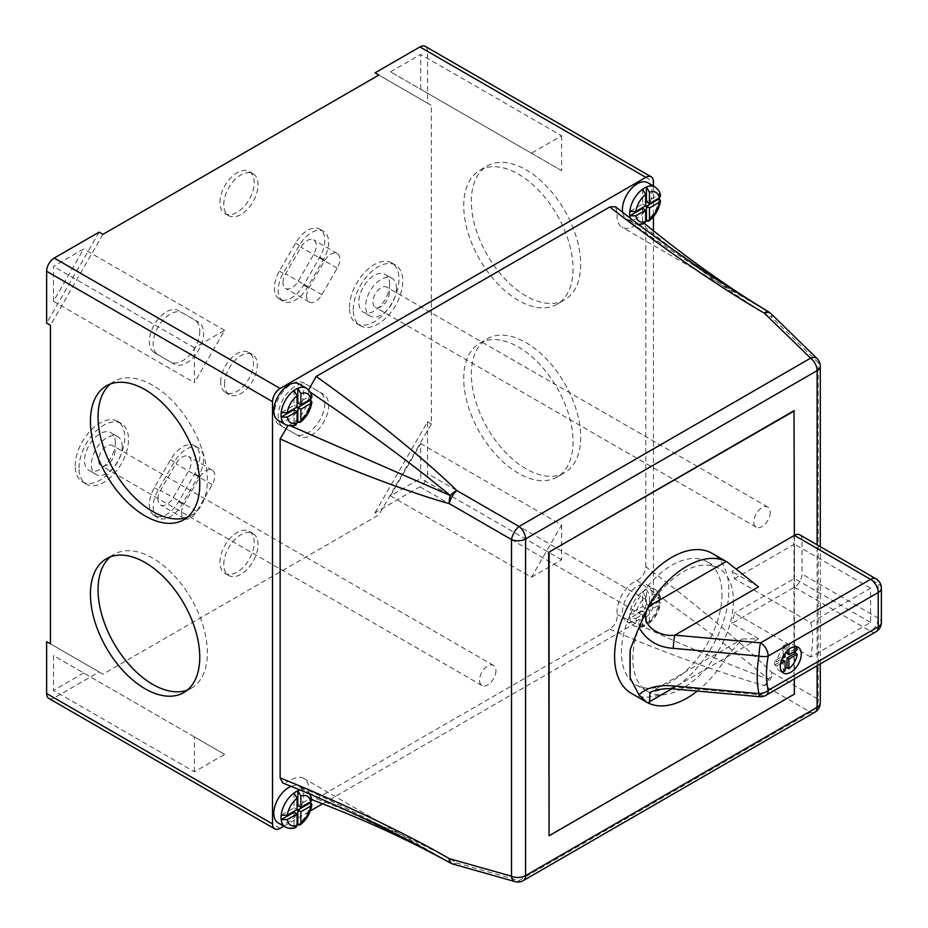 <?xml version="1.0" encoding="UTF-8"?>
<svg xmlns="http://www.w3.org/2000/svg" width="928" height="928" viewBox="0 0 928 928"><rect width="100%" height="100%" fill="white"/><g stroke="black" fill="none" stroke-linecap="round" stroke-linejoin="round"><path stroke-width="0.7" stroke-dasharray="4.64 3.48" d="M389.273 292.482A11.577 6.682 -60 0 1 384.215 304.129A11.577 6.682 -60 0 1 375.283 307.238A11.577 6.682 -60 0 1 372.894 301.936A11.577 6.682 -60 0 1 377.94 290.278A11.577 6.682 -60 0 1 386.872 287.181A11.577 6.682 -60 0 1 389.273 292.482M770.182 512.395A11.577 6.682 -60 0 1 765.136 524.053A11.577 6.682 -60 0 1 756.204 527.162A11.577 6.682 -60 0 1 753.803 521.861A11.577 6.682 -60 0 1 758.86 510.203A11.577 6.682 -60 0 1 767.792 507.094A11.577 6.682 -60 0 1 770.182 512.395M115.002 450.822A11.577 6.682 -60 0 1 109.956 462.48A11.577 6.682 -60 0 1 101.024 465.578A11.577 6.682 -60 0 1 98.623 460.276A11.577 6.682 -60 0 1 103.681 448.618A11.577 6.682 -60 0 1 112.613 445.521A11.577 6.682 -60 0 1 115.002 450.822M495.923 670.747A11.577 6.682 -60 0 1 490.866 682.393A11.577 6.682 -60 0 1 481.945 685.502A11.577 6.682 -60 0 1 479.544 680.201A11.577 6.682 -60 0 1 484.602 668.543A11.577 6.682 -60 0 1 493.522 665.446A11.577 6.682 -60 0 1 495.923 670.747M389.644 284.339A21.82 12.598 -60 0 1 380.132 306.298A21.82 12.598 -60 0 1 363.312 312.144A21.82 12.598 -60 0 1 358.8 302.157A21.82 12.598 -60 0 1 368.323 280.198A21.82 12.598 -60 0 1 385.132 274.352A21.82 12.598 -60 0 1 389.644 284.339M396.511 288.295A21.82 12.598 -60 0 1 386.988 310.254A21.82 12.598 -60 0 1 370.168 316.1A21.82 12.598 -60 0 1 365.655 306.112A21.82 12.598 -60 0 1 375.179 284.154A21.82 12.598 -60 0 1 391.987 278.307A21.82 12.598 -60 0 1 396.511 288.295M115.385 442.679A21.82 12.598 -60 0 1 105.862 464.638A21.82 12.598 -60 0 1 89.053 470.484A21.82 12.598 -60 0 1 84.529 460.497A21.82 12.598 -60 0 1 94.053 438.538A21.82 12.598 -60 0 1 110.873 432.692A21.82 12.598 -60 0 1 115.385 442.679M122.241 446.646A21.82 12.598 -60 0 1 112.717 468.594A21.82 12.598 -60 0 1 95.909 474.44A21.82 12.598 -60 0 1 91.396 464.452A21.82 12.598 -60 0 1 100.92 442.505A21.82 12.598 -60 0 1 117.728 436.659A21.82 12.598 -60 0 1 122.241 446.646M157.946 499.171A12.656 7.308 -60 0 1 160.567 490.344L175.926 463.756A12.656 7.308 -60 0 1 188.581 456.448A12.656 7.308 -60 0 1 188.581 471.064L173.223 497.652A12.656 7.308 -60 0 1 160.567 504.96A12.656 7.308 -60 0 1 157.946 499.171M181.563 512.801A12.656 7.308 -60 0 1 184.185 503.985L199.543 477.386A12.656 7.308 -60 0 1 212.199 470.078A12.656 7.308 -60 0 1 212.199 484.694L196.84 511.293A12.656 7.308 -60 0 1 184.185 518.601A12.656 7.308 -60 0 1 181.563 512.801M282.982 282.599A12.656 7.308 -60 0 1 285.604 273.772L300.962 247.184A12.656 7.308 -60 0 1 313.618 239.876A12.656 7.308 -60 0 1 313.618 254.492L298.259 281.091A12.656 7.308 -60 0 1 285.604 288.399A12.656 7.308 -60 0 1 282.982 282.599M306.6 296.229A12.656 7.308 -60 0 1 309.221 287.413L324.568 260.814A12.656 7.308 -60 0 1 337.235 253.506A12.656 7.308 -60 0 1 337.235 268.134L321.877 294.721A12.656 7.308 -60 0 1 309.221 302.029A12.656 7.308 -60 0 1 306.6 296.229M220.713 381.872A23.165 13.375 -60 0 1 230.828 358.568A23.165 13.375 -60 0 1 248.669 352.362A23.165 13.375 -60 0 1 253.472 362.964A23.165 13.375 -60 0 1 243.356 386.28A23.165 13.375 -60 0 1 225.516 392.486A23.165 13.375 -60 0 1 220.713 381.872M224.518 384.076A23.165 13.375 -60 0 1 234.633 360.76A23.165 13.375 -60 0 1 252.486 354.554A23.165 13.375 -60 0 1 257.276 365.156A23.165 13.375 -60 0 1 247.173 388.472A23.165 13.375 -60 0 1 229.32 394.678A23.165 13.375 -60 0 1 224.518 384.076M199.798 456.808A24.244 14.001 -60 0 1 194.776 473.709L178.617 501.7A24.244 14.001 -60 0 1 154.373 515.69A24.244 14.001 -60 0 1 154.373 487.699L170.532 459.708A24.244 14.001 -60 0 1 194.776 445.718A24.244 14.001 -60 0 1 199.798 456.808M203.603 459.012A24.244 14.001 -60 0 1 198.58 475.902L182.422 503.892A24.244 14.001 -60 0 1 158.178 517.894A24.244 14.001 -60 0 1 158.178 489.903L174.348 461.912A24.244 14.001 -60 0 1 198.58 447.911A24.244 14.001 -60 0 1 203.603 459.012M199.798 331.099A24.244 14.001 -60 0 1 189.219 355.494A24.244 14.001 -60 0 1 170.532 361.978L158.178 354.856A24.244 14.001 -60 0 1 158.178 326.865A24.244 14.001 -60 0 1 182.422 312.864L198.58 322.19A24.244 14.001 -60 0 1 203.603 333.291A24.244 14.001 -60 0 1 193.024 357.686A24.244 14.001 -60 0 1 174.348 364.182L154.373 352.652A24.244 14.001 -60 0 1 154.373 324.661A24.244 14.001 -60 0 1 178.617 310.66L194.776 319.998A24.244 14.001 -60 0 1 199.798 331.099M324.835 240.248A24.244 14.001 -60 0 1 319.812 257.137L303.653 285.128A24.244 14.001 -60 0 1 279.409 299.129A24.244 14.001 -60 0 1 279.409 271.138L295.568 243.136A24.244 14.001 -60 0 1 319.812 229.146A24.244 14.001 -60 0 1 324.835 240.248M328.64 242.44A24.244 14.001 -60 0 1 323.617 259.341L307.458 287.332A24.244 14.001 -60 0 1 283.214 301.322A24.244 14.001 -60 0 1 283.214 273.331L299.384 245.34A24.244 14.001 -60 0 1 323.617 231.35A24.244 14.001 -60 0 1 328.64 242.44M324.835 403.286A24.244 14.001 -60 0 1 314.256 427.68A24.244 14.001 -60 0 1 295.568 434.176L283.214 427.042A24.244 14.001 -60 0 1 283.214 399.052A24.244 14.001 -60 0 1 307.458 385.05L323.617 394.388A24.244 14.001 -60 0 1 328.64 405.478A24.244 14.001 -60 0 1 318.06 429.884A24.244 14.001 -60 0 1 299.384 436.369L279.409 424.838A24.244 14.001 -60 0 1 279.409 396.848A24.244 14.001 -60 0 1 303.653 382.858L319.812 392.184A24.244 14.001 -60 0 1 324.835 403.286M219.948 562.217A24.244 14.001 -60 0 1 230.527 537.822A24.244 14.001 -60 0 1 249.214 531.326A24.244 14.001 -60 0 1 254.237 542.416A24.244 14.001 -60 0 1 243.646 566.811A24.244 14.001 -60 0 1 224.97 573.307A24.244 14.001 -60 0 1 219.948 562.217M223.764 564.41A24.244 14.001 -60 0 1 234.343 540.015A24.244 14.001 -60 0 1 253.019 533.519A24.244 14.001 -60 0 1 258.042 544.62A24.244 14.001 -60 0 1 247.463 569.015A24.244 14.001 -60 0 1 228.775 575.511A24.244 14.001 -60 0 1 223.764 564.41M219.948 202.42A24.244 14.001 -60 0 1 230.527 178.025A24.244 14.001 -60 0 1 249.214 171.529A24.244 14.001 -60 0 1 254.237 182.63A24.244 14.001 -60 0 1 243.646 207.025A24.244 14.001 -60 0 1 224.97 213.521A24.244 14.001 -60 0 1 219.948 202.42M223.764 204.612A24.244 14.001 -60 0 1 234.343 180.218A24.244 14.001 -60 0 1 253.019 173.722A24.244 14.001 -60 0 1 258.042 184.823A24.244 14.001 -60 0 1 247.463 209.218A24.244 14.001 -60 0 1 228.775 215.714A24.244 14.001 -60 0 1 223.764 204.612M75.203 465.891A35.02 20.219 -60 0 1 90.492 430.65A35.02 20.219 -60 0 1 117.473 421.266A35.02 20.219 -60 0 1 124.723 437.297A35.02 20.219 -60 0 1 109.434 472.538A35.02 20.219 -60 0 1 82.453 481.91A35.02 20.219 -60 0 1 75.203 465.891M79.008 468.083A35.02 20.219 -60 0 1 94.296 432.842A35.02 20.219 -60 0 1 121.278 423.47A35.02 20.219 -60 0 1 128.528 439.501A35.02 20.219 -60 0 1 113.251 474.73A35.02 20.219 -60 0 1 86.269 484.114A35.02 20.219 -60 0 1 79.008 468.083M349.462 307.539A35.02 20.219 -60 0 1 364.75 272.31A35.02 20.219 -60 0 1 391.732 262.926A35.02 20.219 -60 0 1 398.982 278.957A35.02 20.219 -60 0 1 383.693 314.186A35.02 20.219 -60 0 1 356.712 323.57A35.02 20.219 -60 0 1 349.462 307.539M353.266 309.743A35.02 20.219 -60 0 1 368.555 274.502A35.02 20.219 -60 0 1 395.537 265.118A35.02 20.219 -60 0 1 402.787 281.149A35.02 20.219 -60 0 1 387.51 316.39A35.02 20.219 -60 0 1 360.528 325.774A35.02 20.219 -60 0 1 353.266 309.743M110.444 383.983A77.302 44.637 60 0 1 114.063 381.454A77.302 44.637 60 0 1 173.64 402.16A77.302 44.637 60 0 1 207.385 479.962A77.302 44.637 60 0 1 191.365 515.353A77.302 44.637 60 0 1 187.375 517.221M110.444 556.835A77.302 44.637 60 0 1 114.063 554.318A77.302 44.637 60 0 1 173.64 575.024A77.302 44.637 60 0 1 207.385 652.825A77.302 44.637 60 0 1 191.365 688.205A77.302 44.637 60 0 1 187.375 690.084M580.684 264.434A77.302 44.637 60 0 1 564.665 299.825A77.302 44.637 60 0 1 505.099 279.119A77.302 44.637 60 0 1 471.354 201.318A77.302 44.637 60 0 1 487.362 165.926A77.302 44.637 60 0 1 546.94 186.644A77.302 44.637 60 0 1 580.684 264.434M573.063 268.83A77.302 44.637 60 0 1 557.055 304.222A77.302 44.637 60 0 1 497.478 283.516A77.302 44.637 60 0 1 463.733 205.714A77.302 44.637 60 0 1 479.753 170.334A77.302 44.637 60 0 1 539.319 191.04A77.302 44.637 60 0 1 573.063 268.83M580.684 437.297A77.302 44.637 60 0 1 564.665 472.688A77.302 44.637 60 0 1 505.099 451.971A77.302 44.637 60 0 1 471.354 374.181A77.302 44.637 60 0 1 487.362 338.79A77.302 44.637 60 0 1 546.94 359.507A77.302 44.637 60 0 1 580.684 437.297M573.063 441.693A77.302 44.637 60 0 1 557.055 477.085A77.302 44.637 60 0 1 497.478 456.379A77.302 44.637 60 0 1 463.733 378.578A77.302 44.637 60 0 1 479.753 343.186A77.302 44.637 60 0 1 539.319 363.904A77.302 44.637 60 0 1 573.063 441.693M659.321 197.884A21.008 12.134 120 0 0 659.367 196.539A21.008 12.134 120 0 0 659.24 194.416L646.422 201.817M622.618 212.187A21.008 12.134 120 0 0 626.771 219.136A21.008 12.134 120 0 0 642.965 213.51A21.008 12.134 120 0 0 652.129 192.363A21.008 12.134 120 0 0 647.779 182.746M310.729 399.144A21.008 12.134 120 0 0 310.776 397.799A21.008 12.134 120 0 0 310.648 395.676L297.818 403.077M278.18 420.396A21.008 12.134 120 0 0 294.362 414.77A21.008 12.134 120 0 0 303.537 393.623A21.008 12.134 120 0 0 299.187 384.006M310.729 801.664A21.008 12.134 120 0 0 310.776 800.33A21.008 12.134 120 0 0 310.648 798.196L297.818 805.608M278.18 822.916A21.008 12.134 120 0 0 294.362 817.29A21.008 12.134 120 0 0 303.537 796.143A21.008 12.134 120 0 0 299.187 786.526A21.008 12.134 120 0 0 291.09 786.41M659.367 599.07A21.008 12.134 120 0 0 659.24 596.936L646.422 604.348L646.422 589.535A21.008 12.134 120 0 0 642.605 591.728L642.605 606.541L629.776 613.953A21.008 12.134 120 0 0 629.66 616.215A21.008 12.134 120 0 0 629.776 618.35L642.605 610.937L642.605 625.75A21.008 12.134 120 0 0 646.422 623.558L646.422 608.745L659.24 601.332A21.008 12.134 120 0 0 659.367 599.07M652.129 594.883A21.008 12.134 120 0 0 647.779 585.266A21.008 12.134 120 0 0 631.585 590.904A21.008 12.134 120 0 0 622.421 612.039A21.008 12.134 120 0 0 626.771 621.656A21.008 12.134 120 0 0 642.965 616.03A21.008 12.134 120 0 0 652.129 594.883M310.277 392.15L308.676 391.071L308.583 389.864M290.777 425.929L289.037 425.082A24.244 14.001 120 0 0 308.896 394.075A24.244 14.001 120 0 0 308.676 391.071M636.91 580.58C682.602 611.819 736.461 652.187 768.581 679.273A10.776 6.09 134.2 0 0 771.841 672.452C741.136 642.304 689.446 598.966 645.818 566.788C645.146 573.179 642.176 577.784 636.91 580.58A24.244 14.001 120 0 0 617.271 614.591C617.48 620.554 614.986 625.426 609.777 629.207L316.181 798.718L311.344 799.484L308.676 792.756A24.244 14.001 120 0 0 308.896 789.496A24.244 14.001 120 0 0 303.874 778.406L450.382 862.994C411.023 840.084 345.03 806.71 289.037 781.422L282.808 783.012M308.676 792.756L406.36 839.214M303.874 778.406A24.244 14.001 120 0 0 289.037 781.422M50.437 643.858L102.962 674.18L378.833 514.901L431.358 423.934L431.358 105.386L378.833 75.064M102.962 234.332L50.437 325.299M548.68 835.571L793.997 693.947L793.997 410.686M635.9 618.326L645.656 612.7L645.656 623.964L644.589 626.052L642.605 625.75A21.008 12.134 -60 0 1 634.01 625.843A21.008 12.134 -60 0 1 629.776 618.35L635.9 618.326A16.704 9.64 120 0 0 645.656 623.964M645.656 597.04L645.656 608.304L635.9 613.93L629.776 613.953A21.008 12.134 -60 0 1 642.605 591.728L645.656 597.04A16.704 9.64 120 0 0 635.9 613.93M659.216 600.474L649.461 606.1L649.461 594.848L646.422 589.535A21.008 12.134 -60 0 1 655.017 589.454A21.008 12.134 -60 0 1 659.24 596.936L660.492 598.514L659.216 600.474A16.704 9.64 120 0 0 649.461 594.848M615.531 206.712L617.271 212.906A24.244 14.001 120 0 0 622.073 227.267A24.244 14.001 120 0 0 636.91 224.24L644.067 223.184L645.818 227.754C689.446 263.227 741.136 300.011 771.841 317.457A10.776 7.876 120 0 0 769.869 312.852M645.818 566.788L645.818 227.754M653.44 186.006L653.44 216.63M653.44 230.701L653.44 604L427.553 473.582A10.776 6.218 -60 0 1 419.932 486.782L375.028 512.708L378.833 514.901M283.829 826.187L310.346 810.875M322.526 803.845L645.818 617.19A10.776 6.218 120 0 0 653.44 604M425.314 46.4A10.776 6.218 -60 0 1 427.553 51.33L427.553 103.182L431.358 105.386M375.028 512.708L427.553 421.73L427.553 473.582M427.553 421.73L431.358 423.934M46.632 641.654L99.157 671.976L54.253 697.902A10.776 6.218 -60 0 1 48.859 698.436M99.157 671.976L102.962 674.18M451.89 863.597A10.776 7.876 120 0 0 456.878 863.005C426.404 845.141 368.706 818.774 316.181 798.718M609.777 629.207C659.46 650.899 722.842 673.995 764.301 685.514A10.776 6.09 105.8 0 0 768.581 679.273C729.06 665.005 667.174 638.545 617.271 614.591M726.102 285.685L636.91 224.24M617.271 212.906C667.174 248.739 729.06 289.211 768.581 311.843L622.073 227.267M649.461 621.76L649.461 610.508L659.216 604.87L660.492 603.246L659.24 601.332A21.008 12.134 -60 0 1 646.422 623.558L648.695 623.674L649.461 621.76A16.704 9.64 120 0 0 659.216 604.87M295.997 827.312L294.014 827.01A21.008 12.134 120 0 0 297.053 825.352M295.997 424.78L294.014 424.49A21.008 12.134 120 0 0 297.053 422.82M644.589 223.52L642.605 223.23A21.008 12.134 120 0 0 645.656 221.56M642.605 610.937L645.656 612.7M642.605 606.541L645.656 608.304M646.422 604.348L649.461 606.1M646.422 608.745L649.461 610.508M294.014 812.197L294.014 827.01A21.008 12.134 -60 0 1 285.406 827.103M294.014 792.988L294.014 807.801L281.184 815.213M294.014 807.801L297.064 809.564M299.918 790.076A21.008 12.134 -60 0 1 306.426 790.714A21.008 12.134 -60 0 1 310.648 798.196L311.889 799.774M294.014 390.468L294.014 405.281L281.184 412.682M294.014 405.281L297.064 407.032M306.426 388.182A21.008 12.134 -60 0 1 310.648 395.676L311.889 397.242M294.014 409.677L294.014 424.49A21.008 12.134 -60 0 1 285.406 424.572M655.017 186.922A21.008 12.134 -60 0 1 659.24 194.416L660.492 195.982M642.605 208.417L642.605 223.23A21.008 12.134 -60 0 1 634.01 223.312A21.008 12.134 -60 0 1 630.205 217.999M642.605 189.208L642.605 204.021L629.776 211.422M642.605 204.021L645.656 205.772M794.38 678.89L794.38 535.375M99.157 232.128L46.632 323.106M53.488 301.275L53.488 266.417L83.682 248.982L53.488 301.275L194.428 382.649L194.428 347.78L224.622 330.356L194.428 382.649M390.502 495.854L420.697 443.561L420.697 478.419L390.502 495.854L531.442 577.228L561.637 524.935L420.697 443.561M427.553 103.182L375.028 72.86M390.502 71.839L420.697 54.416L420.697 89.274L390.502 71.839L531.442 153.213L561.637 135.778L420.697 54.416M83.682 672.997L53.488 690.432L53.488 655.562L224.622 754.371L194.428 771.794L53.488 690.432M319.812 392.184L323.617 394.388M279.409 424.838L283.214 427.042L279.409 424.838M194.776 319.998L198.58 322.19M154.373 352.652L158.178 354.856L154.373 352.652M561.637 135.778L561.637 170.648L531.442 153.213M561.637 170.648L420.697 89.274M224.622 330.356L83.682 248.982M194.428 347.78L53.488 266.417M194.428 771.794L194.428 736.936L224.622 754.371M194.428 736.936L53.488 655.562M561.637 524.935L561.637 559.793L531.442 577.228M561.637 559.793L420.697 478.419M721.996 594.314A71.108 41.052 -60 0 1 690.966 665.875A71.108 41.052 -60 0 1 636.167 684.934A71.108 41.052 -60 0 1 621.435 652.384A71.108 41.052 -60 0 1 652.477 580.824A71.108 41.052 -60 0 1 707.275 561.765A71.108 41.052 -60 0 1 721.996 594.314M733.433 600.915A71.108 41.052 -60 0 1 702.392 672.475A71.108 41.052 -60 0 1 647.593 691.534A71.108 41.052 -60 0 1 632.861 658.973A71.108 41.052 -60 0 1 663.903 587.412A71.108 41.052 -60 0 1 718.701 568.365A71.108 41.052 -60 0 1 733.433 600.915M786.979 651.096L786.979 643.87A14.813 8.549 120 0 0 783.174 646.074L783.174 655.771L774.776 660.62A14.813 8.549 120 0 0 774.602 662.917A14.813 8.549 120 0 0 774.776 665.016L776.678 666.118A14.813 8.549 120 0 0 779.578 670.793A14.813 8.549 120 0 0 781.724 671.466M783.174 660.168L783.174 669.865L785.076 670.956M783.174 669.865A14.813 8.549 120 0 0 785.076 668.96M810.689 622.723L870.592 588.143L870.592 622.444L810.689 657.036A80.806 46.655 120 0 0 812.661 638.742A80.806 46.655 120 0 0 810.689 622.723L734.512 578.736A80.806 46.655 120 0 0 731.867 571.462L736.333 568.887M631.318 693.332A80.806 46.655 120 0 0 693.587 671.675A80.806 46.655 120 0 0 728.851 590.359A80.806 46.655 120 0 0 712.124 553.366M758.536 586.867L731.867 571.462M796.038 646.665A14.813 8.549 120 0 0 794.391 645.134A14.813 8.549 120 0 0 788.881 644.972L788.881 649.368M783.174 646.074L785.076 647.176L785.076 653.324M785.076 647.176A14.813 8.549 120 0 0 776.678 661.71L782.014 658.636M776.678 666.118L780.494 663.914M799.797 534.83A10.776 6.218 -60 0 1 802.024 539.76L802.024 574.072A10.776 6.218 -60 0 1 794.414 587.262L731.867 623.372L758.536 638.766L742.307 639.021L726.206 657.43L671.826 688.82M810.689 657.036L734.512 613.048A80.806 46.655 120 0 1 731.867 623.372M697.276 691.082A80.806 46.655 120 0 0 726.206 657.43M734.512 578.736L794.414 544.156L794.414 578.469L734.512 613.048M794.414 587.262L870.592 631.249L760.589 694.759L674.9 687.045L650.006 692.311L742.307 639.021M795.551 650.818A14.813 8.549 120 0 0 795.377 648.718L797.28 649.82M786.979 643.87L788.881 644.972M774.776 660.62L776.678 661.71M774.776 665.016L781.028 661.397M783.174 655.771L785.076 656.862M795.377 648.718L786.979 653.567M870.592 622.444L794.414 578.469M870.592 588.143L794.414 544.156M758.536 638.766L674.9 687.045A10.776 1.357 -84.9 0 1 673.937 688.982M184.185 503.985L160.567 490.344M309.221 287.413L285.604 273.772M194.776 473.709L198.58 475.902M319.812 257.137L323.617 259.341M817.116 665.759L817.116 544.829M427.553 51.33L653.44 181.749M280.14 828.321L54.253 697.902M419.932 486.782L645.818 617.19M770.716 313.455A10.776 6.09 134.2 0 1 771.841 317.457L818.148 362.512L818.148 699.178L771.841 672.452A10.776 7.876 120 0 1 764.301 685.514L810.608 712.24L519.042 880.568L456.878 863.005A10.776 6.09 105.8 0 1 452.841 864.026M310.648 802.592A21.008 12.134 -60 0 1 297.818 824.818M310.648 400.072A21.008 12.134 -60 0 1 297.818 422.286M659.24 198.812A21.008 12.134 -60 0 1 646.422 221.026M295.568 243.136L299.384 245.34M303.653 285.128L307.458 287.332M279.409 271.138L283.214 273.331M170.532 459.708L174.348 461.912M178.617 501.7L182.422 503.892M154.373 487.699L158.178 489.903M324.568 260.814L300.962 247.184M337.235 268.134L313.618 254.492M321.877 294.721L298.259 281.091M199.543 477.386L175.926 463.756M212.199 484.694L188.581 471.064M196.84 511.293L173.223 497.652M515.005 881.6A10.776 6.09 105.8 0 0 519.042 880.568A10.776 6.218 60 0 0 523.322 880.568M820.271 366.224A10.776 6.218 180 0 0 818.148 362.512A10.776 6.09 134.2 0 0 817.011 358.51M814.888 712.228A10.776 6.218 60 0 1 810.608 712.24A10.776 7.876 -60 0 0 818.148 699.178A10.776 6.218 180 0 1 820.271 702.902M802.024 539.76L878.213 583.747L878.213 618.048L802.024 574.072M881.368 588.143A10.776 6.218 180 0 0 878.213 583.747A10.776 6.218 120 0 0 875.974 578.817M875.974 631.782A10.776 6.218 -120 0 1 870.592 631.249A10.776 6.218 120 0 0 878.213 618.048A10.776 6.218 180 0 1 881.368 622.444M759.614 696.696A10.776 1.357 -84.9 0 0 760.589 694.759A10.776 6.218 -120 0 0 765.971 695.292M756.204 527.162L375.283 307.238M481.945 685.502L101.024 465.578M370.168 316.1L363.312 312.144M95.909 474.44L89.053 470.484M248.669 352.362L252.486 354.554M249.214 531.326L253.019 533.519M249.214 171.529L253.019 173.722M117.473 421.266L121.278 423.47M391.732 262.926L395.537 265.118M191.365 515.353L183.756 519.75M191.365 688.205L183.756 692.601M557.055 304.222L564.665 299.825M557.055 477.085L564.665 472.688M310.114 794.38L306.426 790.714L299.187 786.526M660.492 598.514C660.481 595.347 658.66 592.319 655.017 589.454L647.779 585.266M644.589 626.052C641.863 627.63 638.336 627.56 634.01 625.843L626.771 621.656M639.032 224.669L634.01 223.312L626.771 219.136M479.753 343.186L487.362 338.79M479.753 170.334L487.362 165.926M114.063 554.318L106.453 558.714M114.063 381.454L106.453 385.851M356.712 323.57L360.528 325.774M82.453 481.91L86.269 484.114M224.97 213.521L228.775 215.714M224.97 573.307L228.775 575.511M319.812 229.146L323.617 231.35M279.409 299.129L283.214 301.322M194.776 445.718L198.58 447.911M154.373 515.69L158.178 517.894M225.516 392.486L229.32 394.678M337.235 253.506L313.618 239.876M309.221 302.029L285.604 288.399M212.199 470.078L188.581 456.448M184.185 518.601L160.567 504.96M117.728 436.659L110.873 432.692M391.987 278.307L385.132 274.352M493.522 665.446L112.613 445.521M767.792 507.094L386.872 287.181M820.271 663.938L820.271 546.65M648.695 623.674C655.284 618.408 659.216 611.598 660.492 603.246M647.593 691.534L636.167 684.934M779.578 670.793L783.383 672.997M794.391 645.134L798.196 647.338M718.701 568.365L707.275 561.765"/><path stroke-width="1.39" d="M199.764 484.358A77.302 44.637 60 0 1 183.756 519.75A77.302 44.637 60 0 1 124.178 499.032A77.302 44.637 60 0 1 90.434 421.242A77.302 44.637 60 0 1 106.453 385.851A77.302 44.637 60 0 1 166.019 406.568A77.302 44.637 60 0 1 199.764 484.358M187.375 517.221A77.302 44.637 60 0 1 129.34 491.956A77.302 44.637 60 0 1 98.055 416.846A77.302 44.637 60 0 1 110.444 383.983M199.764 657.221A77.302 44.637 60 0 1 183.756 692.601A77.302 44.637 60 0 1 124.178 671.895A77.302 44.637 60 0 1 90.434 594.106A77.302 44.637 60 0 1 106.453 558.714A77.302 44.637 60 0 1 166.019 579.42A77.302 44.637 60 0 1 199.764 657.221M187.375 690.084A77.302 44.637 60 0 1 129.34 664.808A77.302 44.637 60 0 1 98.055 589.698A77.302 44.637 60 0 1 110.444 556.835M655.017 186.922C658.66 189.799 660.481 192.815 660.492 195.982L659.216 197.954L649.461 203.58L649.461 192.316L646.422 187.004A21.008 12.134 -60 0 1 655.017 186.922L647.779 182.746A21.008 12.134 120 0 0 631.585 188.372A21.008 12.134 120 0 0 622.421 209.519A21.008 12.134 120 0 0 622.618 212.187M649.461 203.58L646.422 201.817L646.422 187.004A21.008 12.134 120 0 0 642.605 189.208L645.656 194.52L645.656 205.772L635.9 211.41L629.776 211.422A21.008 12.134 120 0 0 629.66 213.695A21.008 12.134 120 0 0 629.776 215.818L642.605 208.417L645.656 210.18L645.656 221.432L644.589 223.52L639.032 224.669M306.426 388.182C310.068 391.059 311.889 394.075 311.889 397.242L310.613 399.214L300.869 404.84L300.869 393.576L297.818 388.264A21.008 12.134 -60 0 1 306.426 388.182L299.187 384.006A21.008 12.134 120 0 0 282.994 389.632A21.008 12.134 120 0 0 273.818 410.779A21.008 12.134 120 0 0 278.18 420.396L285.406 424.572A21.008 12.134 -60 0 1 281.184 417.078L294.014 409.677L297.064 411.44L297.064 422.692L295.997 424.78C293.26 426.358 289.733 426.288 285.406 424.572M300.869 404.84L297.818 403.077L297.818 388.264A21.008 12.134 120 0 0 294.014 390.468L297.064 395.78L297.064 407.032L287.309 412.67L281.184 412.682A21.008 12.134 120 0 0 281.056 414.955A21.008 12.134 120 0 0 281.184 417.078L287.309 417.066L297.064 411.44M291.09 786.41A21.008 12.134 120 0 0 273.818 813.299A21.008 12.134 120 0 0 278.18 822.916L285.406 827.103A21.008 12.134 -60 0 1 281.184 819.61L294.014 812.197L297.064 813.96L297.064 825.224L295.997 827.312C293.26 828.89 289.733 828.82 285.406 827.103M310.114 794.38L311.889 799.774L310.613 801.734L300.869 807.36L300.869 796.108L297.818 790.795A21.008 12.134 120 0 0 294.014 792.988L297.064 798.3L297.064 809.564L287.309 815.19L281.184 815.213A21.008 12.134 120 0 0 281.056 817.475A21.008 12.134 120 0 0 281.184 819.61L287.309 819.586L297.064 813.96M290.777 425.929L450.382 495.564C420.291 470.508 382.058 441.844 335.692 409.55L310.277 392.15M406.36 839.214L450.382 862.994A10.776 7.876 120 0 0 451.89 863.597M46.632 271.254A10.776 6.218 -60 0 1 54.253 258.054L280.14 388.472A10.776 6.218 120 0 0 272.519 401.662L46.632 271.254L46.632 323.106L50.437 325.299L50.437 643.858L46.632 641.654L46.632 693.506L272.519 823.925A10.776 6.218 120 0 0 274.746 828.855A10.776 6.218 120 0 0 280.14 828.321L283.829 826.187M653.44 186.006L653.44 181.749A10.776 6.218 120 0 0 651.201 176.819A10.776 6.218 120 0 0 645.818 177.352L419.932 46.934L375.028 72.86L378.833 75.064L102.962 234.332L99.157 232.128L54.253 258.054M272.519 401.662L272.519 823.925M794.38 535.375L793.997 410.686L548.68 552.311L549.063 835.792L794.38 694.167L794.38 678.89M645.656 221.56A21.008 12.134 120 0 0 646.422 221.026L648.695 221.154L649.461 219.24L649.461 207.976L659.216 202.35L660.492 200.726L659.24 198.812A21.008 12.134 120 0 0 659.321 197.884M630.205 217.999A21.008 12.134 -60 0 1 629.776 215.818L635.9 215.806L645.656 210.18M297.053 422.82A21.008 12.134 120 0 0 297.818 422.286L300.104 422.414L300.869 420.5L300.869 409.236L310.613 403.61L311.889 401.986L310.648 400.072A21.008 12.134 120 0 0 310.729 399.144M769.869 312.852A10.776 7.876 120 0 0 768.581 311.843L768.581 311.843A10.776 4.315 120 0 0 764.301 313.107C722.842 289.455 659.46 245.908 609.777 206.956L316.181 376.455C368.706 413.784 426.404 460.59 456.878 490.599A10.776 6.09 134.2 0 0 450.382 495.564A10.776 6.09 105.8 0 0 449.338 503.66C408.111 492.281 338.72 465.717 280.14 438.886L287.935 425.616M609.777 206.956L615.531 206.712C662.952 244.122 713.968 279.166 768.581 311.843L726.102 285.685M280.14 777.908C338.72 801.456 408.111 834.574 449.338 858.644A10.776 4.315 120 0 0 450.382 862.994C394.771 832.033 338.917 805.376 282.808 783.012L280.14 777.908L280.14 438.886M308.583 389.864L316.181 376.455M653.44 216.63L653.44 230.701M280.14 388.472L645.818 177.352M310.346 810.875L322.526 803.845M297.053 825.352A21.008 12.134 120 0 0 297.818 824.818L300.104 824.934L300.869 823.02L300.869 811.768L310.613 806.13L311.889 804.506L310.648 802.592A21.008 12.134 120 0 0 310.729 801.664M300.869 807.36L297.818 805.608L297.818 790.795A21.008 12.134 -60 0 1 299.918 790.076M297.818 824.818L297.818 810.005L310.648 802.592M297.818 810.005L300.869 811.768M297.818 422.286L297.818 407.473L310.648 400.072M297.818 407.473L300.869 409.236M646.422 221.026L646.422 206.213L659.24 198.812M646.422 206.213L649.461 207.976M794.38 410.907L548.68 552.311M549.063 552.531L549.063 835.792M419.932 46.934A10.776 6.218 -60 0 1 425.314 46.4L651.201 176.819M274.746 828.855L48.859 698.436A10.776 6.218 -60 0 1 46.632 693.506M781.724 671.466A14.813 8.549 120 0 0 785.076 670.956L785.076 661.27L780.494 663.914M785.076 668.96A14.813 8.549 120 0 0 786.979 667.661L788.881 668.763A14.813 8.549 120 0 0 797.28 654.217L795.377 653.115A14.813 8.549 120 0 0 795.551 650.818L795.551 650.818M780.32 666.211A14.813 8.549 120 0 0 783.383 672.997A14.813 8.549 120 0 0 794.797 669.03A14.813 8.549 120 0 0 801.27 654.112A14.813 8.549 120 0 0 798.196 647.338A14.813 8.549 120 0 0 786.782 651.305A14.813 8.549 120 0 0 780.32 666.211M638.986 627.479L649.426 604.07L649.055 606.088L726.206 561.544L727.39 562.182L712.124 553.366A80.806 46.655 120 0 0 649.855 575.024A80.806 46.655 120 0 0 614.58 656.34A80.806 46.655 120 0 0 631.318 693.332L646.503 702.102L638.986 694.863C646.48 687.66 657.906 684.678 673.276 685.92L758.953 693.634C756.622 682.579 756.622 670.051 758.953 656.061L673.276 648.347C657.917 647.315 646.491 640.366 638.986 627.479L630.182 649.623A123.9 15.59 95.1 0 0 630.182 677.974L638.986 694.863M630.182 677.974L630.182 649.623M726.206 561.544A80.806 46.655 120 0 0 649.426 604.07M727.39 562.182L758.536 586.867L674.9 635.146A10.776 1.357 95.1 0 0 673.276 648.347M796.038 646.665A14.813 8.549 120 0 1 797.28 649.82L788.881 654.669L788.881 649.368M785.076 653.324L785.076 656.862L782.014 658.636M736.333 568.887L794.414 535.363A10.776 6.218 -60 0 1 799.797 534.83L875.974 578.817A10.776 6.218 120 0 0 870.592 579.35L794.414 535.363M673.276 685.92A10.776 1.357 -84.9 0 0 673.937 688.982C669.633 688.356 663.949 688.646 656.885 689.84L650.006 692.311L649.426 703.563A80.806 46.655 120 0 0 697.276 691.082M649.426 703.563L646.503 702.102M649.055 606.088C636.527 623.57 658.984 637.606 674.9 635.146L760.589 642.86L870.592 579.35A10.776 6.218 -120 0 1 878.213 592.54L768.198 656.05C765.902 668.81 765.902 680.247 768.198 690.362L878.213 626.852L878.213 592.54A10.776 6.218 180 0 0 881.368 588.143A10.776 10.776 0 0 0 875.974 578.817M788.881 668.763L788.881 659.066L797.28 654.217M786.979 667.661L786.979 657.964L795.377 653.115M786.979 657.964L788.881 659.066M781.028 661.397L783.174 660.168L785.076 661.27M788.881 654.669L786.979 653.567L786.979 651.096M629.776 211.422A21.008 12.134 -60 0 1 642.605 189.208M281.184 412.682A21.008 12.134 -60 0 1 294.014 390.468M281.184 815.213A21.008 12.134 -60 0 1 294.014 792.988M817.116 544.829L817.116 370.632L525.561 538.959L525.561 875.626L817.116 707.298L817.116 665.759M659.216 197.954A16.704 9.64 120 0 0 649.461 192.316M649.461 219.24A16.704 9.64 120 0 0 659.216 202.35M635.9 215.806A16.704 9.64 120 0 0 645.656 221.432M297.064 395.78A16.704 9.64 120 0 0 287.309 412.67M310.613 399.214A16.704 9.64 120 0 0 300.869 393.576M300.869 420.5A16.704 9.64 120 0 0 310.613 403.61M287.309 819.586A16.704 9.64 120 0 0 297.064 825.224M297.064 798.3A16.704 9.64 120 0 0 287.309 815.19M310.613 801.734A16.704 9.64 120 0 0 300.869 796.108M515.005 881.6A10.776 10.776 0 0 0 523.322 880.568A10.776 6.218 60 0 0 525.561 875.626A10.776 6.218 180 0 1 511.502 876.218A10.776 6.09 105.8 0 0 515.005 881.6L452.841 864.026A10.776 6.09 105.8 0 1 449.338 858.644L511.502 876.218L511.502 539.551L449.338 503.66A10.776 4.315 120 0 1 456.878 490.599L519.042 526.489L810.608 358.162L764.301 313.107A10.776 6.09 134.2 0 1 770.716 313.455L817.011 358.51A10.776 6.09 134.2 0 0 810.608 358.162A10.776 6.218 60 0 1 817.116 370.632A10.776 6.218 180 0 0 820.271 366.224A10.776 10.776 0 0 0 817.011 358.51M300.869 823.02A16.704 9.64 120 0 0 310.613 806.13M287.309 417.066A16.704 9.64 120 0 0 297.064 422.692M645.656 194.52A16.704 9.64 120 0 0 635.9 211.41M519.042 526.489A10.776 4.315 120 0 0 511.502 539.551A10.776 6.218 180 0 0 525.561 538.959A10.776 6.218 60 0 0 519.042 526.489M814.888 712.228A10.776 10.776 0 0 0 820.271 702.902A10.776 6.218 180 0 1 817.116 707.298A10.776 6.218 60 0 1 814.888 712.228L523.322 880.568M671.826 688.82L649.055 701.974M760.589 642.86A10.776 1.357 95.1 0 0 758.953 656.061A10.776 4.64 -169.7 0 0 768.198 656.05A10.776 6.218 -120 0 0 760.589 642.86M881.368 622.444A10.776 6.218 180 0 1 878.213 626.852A10.776 6.218 -120 0 1 875.974 631.782A10.776 10.776 0 0 0 881.368 622.444L881.368 588.143M768.198 690.362A10.776 7.47 167.1 0 1 758.953 693.634A10.776 1.357 -84.9 0 0 759.614 696.696A10.776 10.776 0 0 0 765.971 695.292A10.776 6.218 -120 0 0 768.198 690.362M311.344 799.484C361.885 818.624 408.239 839.794 450.382 862.994M644.067 223.184C685.92 257.392 727.424 286.949 768.581 311.843M820.271 702.902L820.271 663.938M820.271 546.65L820.271 366.224M300.104 824.934C306.692 819.668 310.625 812.858 311.889 804.506M300.104 422.414C306.692 417.136 310.625 410.327 311.889 401.986M648.695 221.154C655.284 215.876 659.216 209.067 660.492 200.726M765.971 695.292L875.974 631.782M673.937 688.982L759.614 696.696"/></g></svg>

